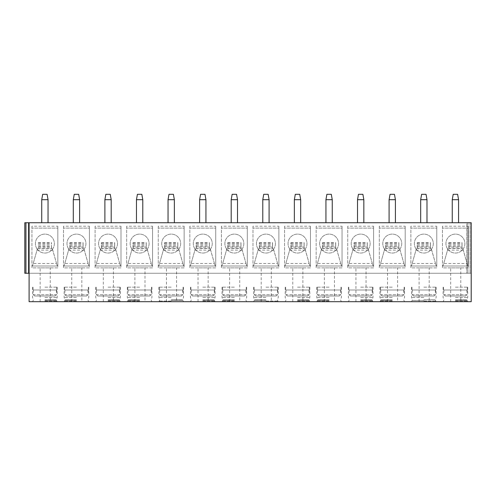 <?xml version="1.0" encoding="UTF-8"?>
<svg xmlns="http://www.w3.org/2000/svg" width="496" height="496" viewBox="0 0 496 496"><rect width="100%" height="100%" fill="white"/><g stroke="black" fill="none" stroke-linecap="round" stroke-linejoin="round"><path stroke-width="0.37" stroke-dasharray="2.48 1.86" d="M29.097 273.265L471.2 273.265L471.2 222.735L471.2 273.265L29.097 273.265L29.097 301.686L471.2 301.686L471.2 222.735L24.8 222.735L24.8 273.265L29.097 273.265L29.097 222.735M466.779 222.735L470.065 222.735L466.779 222.735L466.779 273.265L466.779 222.735M44.882 222.735L48.044 222.735L44.882 222.735M76.465 222.735L73.303 222.735L76.465 222.735M108.041 222.735L111.197 222.735L108.041 222.735M139.624 222.735L136.462 222.735L139.624 222.735M171.201 222.735L174.356 222.735L171.201 222.735M202.777 222.735L205.939 222.735L202.777 222.735M234.36 222.735L231.198 222.735L234.36 222.735M265.937 222.735L262.781 222.735L265.937 222.735M297.513 222.735L300.675 222.735L297.513 222.735M329.096 222.735L325.934 222.735L329.096 222.735M360.673 222.735L363.835 222.735L360.673 222.735M392.255 222.735L389.093 222.735L392.255 222.735M423.832 222.735L426.988 222.735L423.832 222.735M455.409 222.735L458.571 222.735L455.409 222.735M44.882 301.686L57.201 301.686L44.882 301.686M50.251 301.686L40.145 301.686L50.251 301.686L50.251 267.896L40.145 267.896L50.251 267.896M76.465 301.686L64.145 301.686L76.465 301.686M81.834 301.686L71.728 301.686L81.834 301.686L81.834 267.896L71.728 267.896L81.834 267.896M108.041 301.686L120.361 301.686L108.041 301.686M113.41 301.686L103.304 301.686L113.41 301.686L113.41 267.896L103.304 267.896L113.41 267.896M139.624 301.686L127.305 301.686L139.624 301.686M144.987 301.686L134.887 301.686L144.987 301.686L144.987 267.896L134.887 267.896L144.987 267.896M171.201 301.686L158.881 301.686L171.201 301.686M176.57 301.686L166.464 301.686L176.57 301.686L176.57 267.896L166.464 267.896L176.57 267.896M202.777 301.686L215.097 301.686L202.777 301.686M208.146 301.686L198.04 301.686L208.146 301.686L208.146 267.896L198.04 267.896L208.146 267.896M234.36 301.686L222.041 301.686L234.36 301.686M239.729 301.686L229.623 301.686L239.729 301.686L239.729 267.896L229.623 267.896L239.729 267.896M265.937 301.686L278.25 301.686L265.937 301.686M271.306 301.686L261.2 301.686L271.306 301.686L271.306 267.896L261.2 267.896L271.306 267.896M297.513 301.686L309.833 301.686L297.513 301.686M302.882 301.686L292.776 301.686L302.882 301.686L302.882 267.896L292.776 267.896L302.882 267.896M329.096 301.686L316.777 301.686L329.096 301.686M334.465 301.686L324.359 301.686L334.465 301.686L334.465 267.896L324.359 267.896L334.465 267.896M360.673 301.686L372.992 301.686L360.673 301.686M366.042 301.686L355.936 301.686L366.042 301.686L366.042 267.896L355.936 267.896L366.042 267.896M392.255 301.686L379.936 301.686L392.255 301.686M397.618 301.686L387.519 301.686L397.618 301.686L397.618 267.896L387.519 267.896L397.618 267.896M423.832 301.686L436.145 301.686L423.832 301.686M429.201 301.686L419.095 301.686L429.201 301.686L429.201 267.896L419.095 267.896L429.201 267.896M455.409 301.686L467.728 301.686L455.409 301.686M460.778 301.686L450.672 301.686L460.778 301.686L460.778 267.896L450.672 267.896L460.778 267.896M31.936 226.213L31.936 267.896L57.834 267.896L57.834 226.213L31.936 226.213L31.936 267.896L57.834 267.896L57.834 265.98L57.307 265.98L56.544 263.475L57.307 265.98M63.513 226.213L63.513 267.896L89.41 267.896L89.41 226.213L63.513 226.213L63.513 267.896L89.41 267.896L89.41 265.98L88.883 265.98L88.121 263.475L88.883 265.98M95.096 226.213L95.096 267.896L120.987 267.896L120.987 226.213L95.096 226.213L95.096 267.896L120.987 267.896L120.987 265.98L120.46 265.98L119.703 263.475L120.46 265.98M126.672 226.213L126.672 267.896L152.57 267.896L152.57 226.213L126.672 226.213L126.672 267.896L152.57 267.896L152.57 265.98L152.043 265.98L151.28 263.475L152.043 265.98M158.255 226.213L158.255 267.896L184.146 267.896L184.146 226.213L158.255 226.213L158.255 267.896L184.146 267.896L184.146 265.98L183.619 265.98L182.857 263.475L183.619 265.98M189.832 226.213L189.832 267.896L215.729 267.896L215.729 226.213L189.832 226.213L189.832 267.896L215.729 267.896L215.729 265.98L215.196 265.98L214.439 263.475L215.196 265.98M221.408 226.213L221.408 267.896L247.306 267.896L247.306 226.213L221.408 226.213L221.408 267.896L247.306 267.896L247.306 265.98L246.779 265.98L246.016 263.475L246.779 265.98M252.991 226.213L252.991 267.896L278.882 267.896L278.882 226.213L252.991 226.213L252.991 267.896L278.882 267.896L278.882 265.98L278.355 265.98L277.593 263.475L278.355 265.98M284.568 226.213L284.568 267.896L310.465 267.896L310.465 226.213L284.568 226.213L284.568 267.896L310.465 267.896L310.465 265.98L309.938 265.98L309.175 263.475L309.938 265.98M316.15 226.213L316.15 267.896L342.042 267.896L342.042 226.213L316.15 226.213L316.15 267.896L342.042 267.896L342.042 265.98L341.515 265.98L340.752 263.475L341.515 265.98M347.727 226.213L347.727 267.896L373.618 267.896L373.618 226.213L347.727 226.213L347.727 267.896L373.618 267.896L373.618 265.98L373.091 265.98L372.335 263.475L373.091 265.98M379.304 226.213L379.304 267.896L405.201 267.896L405.201 226.213L379.304 226.213L379.304 267.896L405.201 267.896L405.201 265.98L404.674 265.98L403.911 263.475L404.674 265.98M410.886 226.213L410.886 267.896L436.778 267.896L436.778 226.213L410.886 226.213L410.886 267.896L436.778 267.896L436.778 265.98L436.251 265.98L435.488 263.475L436.251 265.98M442.463 226.213L442.463 267.896L468.36 267.896L468.36 226.213L442.463 226.213L442.463 267.896L468.36 267.896L468.36 265.98L467.827 265.98L467.071 263.475L467.827 265.98M31.936 265.98L32.463 265.98L33.226 263.475L32.463 265.98M31.936 265.999L57.834 265.999L31.936 265.999M54.355 243.579A9.474 9.474 0 0 1 37.274 249.221L33.226 263.475L56.544 263.475L52.477 249.159L51.516 247.597L51.516 248.49L38.254 248.49L38.254 247.597L37.274 249.221A9.474 9.474 0 0 1 44.882 234.106A9.474 9.474 0 0 1 54.355 243.579A9.474 9.474 0 0 1 44.882 253.053A9.474 9.474 0 0 1 35.408 243.579A9.474 9.474 0 0 1 44.882 234.106A9.474 9.474 0 0 1 54.355 243.579M57.834 226.213L57.834 228.104L31.936 228.104L57.834 228.104L57.834 265.98M33.226 263.475L37.287 249.159L38.254 247.12L51.516 247.12L51.516 247.597L51.516 242.662L51.516 248.49M37.057 250.133L52.712 250.133L51.516 247.597M56.544 263.475L52.712 250.133M38.254 247.597L38.254 248.49M38.254 245.247L51.516 245.247M38.254 246.45L51.516 246.45M63.513 265.98L64.046 265.98L64.802 263.475L64.046 265.98M63.513 265.999L89.41 265.999L63.513 265.999M85.938 243.579A9.474 9.474 0 0 1 68.851 249.221L64.802 263.475L88.121 263.475L84.06 249.159L83.092 247.597L83.092 248.49L69.831 248.49L69.831 247.597L68.851 249.221A9.474 9.474 0 0 1 76.465 234.106A9.474 9.474 0 0 1 85.938 243.579A9.474 9.474 0 0 1 76.465 253.053A9.474 9.474 0 0 1 66.991 243.579A9.474 9.474 0 0 1 76.465 234.106A9.474 9.474 0 0 1 85.938 243.579M89.41 226.213L89.41 228.104L63.513 228.104L89.41 228.104L89.41 265.98M64.802 263.475L68.87 249.159L69.831 247.597M69.831 248.49L69.831 242.662L69.831 247.12L83.092 247.12L83.092 247.597L83.092 242.662L83.092 248.49M68.64 250.133L84.289 250.133L83.092 247.597M88.121 263.475L84.289 250.133M69.831 245.247L83.092 245.247M69.831 246.45L83.092 246.45M95.096 265.98L95.623 265.98L96.385 263.475L95.623 265.98M95.096 265.999L120.987 265.999L95.096 265.999M117.515 243.579A9.474 9.474 0 0 1 100.434 249.221L96.385 263.475L119.703 263.475L115.636 249.159L114.675 247.597L114.675 248.49L101.413 248.49L101.413 247.597L100.434 249.221A9.474 9.474 0 0 1 108.041 234.106A9.474 9.474 0 0 1 117.515 243.579A9.474 9.474 0 0 1 108.041 253.053A9.474 9.474 0 0 1 98.568 243.579A9.474 9.474 0 0 1 108.041 234.106A9.474 9.474 0 0 1 117.515 243.579M120.987 226.213L120.987 228.104L95.096 228.104L120.987 228.104L120.987 265.98M96.385 263.475L100.446 249.159L101.413 247.597M101.413 248.49L101.413 242.662L101.413 247.12L114.675 247.12L114.675 247.597L114.675 242.662L114.675 248.49M100.217 250.133L115.866 250.133L114.675 247.597M119.703 263.475L115.866 250.133M101.413 245.247L114.675 245.247M101.413 246.45L114.675 246.45M126.672 265.98L127.199 265.98L127.962 263.475L127.199 265.98M126.672 265.999L152.57 265.999L126.672 265.999M149.098 243.579A9.474 9.474 0 0 1 132.01 249.221L127.962 263.475L151.28 263.475L147.213 249.159L146.252 247.597L146.252 248.49L132.99 248.49L132.99 247.597L132.01 249.221A9.474 9.474 0 0 1 139.624 234.106A9.474 9.474 0 0 1 149.098 243.579A9.474 9.474 0 0 1 139.624 253.053A9.474 9.474 0 0 1 130.15 243.579A9.474 9.474 0 0 1 139.624 234.106A9.474 9.474 0 0 1 149.098 243.579M152.57 226.213L152.57 228.104L126.672 228.104L152.57 228.104L152.57 265.98M127.962 263.475L132.029 249.159L132.99 247.597M132.99 248.49L132.99 242.662L132.99 247.12L146.252 247.12L146.252 247.597L146.252 242.662L146.252 248.49M131.793 250.133L147.448 250.133L146.252 247.597M151.28 263.475L147.448 250.133M132.99 245.247L146.252 245.247M132.99 246.45L146.252 246.45M158.255 265.98L158.782 265.98L159.545 263.475L158.782 265.98M158.255 265.999L184.146 265.999L158.255 265.999M180.674 243.579A9.474 9.474 0 0 1 163.587 249.221L159.545 263.475L182.857 263.475L178.796 249.159L177.835 247.597L177.835 248.49L164.567 248.49L164.567 247.597L163.587 249.221A9.474 9.474 0 0 1 171.201 234.106A9.474 9.474 0 0 1 180.674 243.579A9.474 9.474 0 0 1 171.201 253.053A9.474 9.474 0 0 1 161.727 243.579A9.474 9.474 0 0 1 171.201 234.106A9.474 9.474 0 0 1 180.674 243.579M184.146 226.213L184.146 228.104L158.255 228.104L184.146 228.104L184.146 265.98M159.545 263.475L163.606 249.159L164.567 247.597M164.567 248.49L164.567 242.662L164.567 247.12L177.828 247.12L177.835 247.597L177.835 242.662L177.835 248.49M163.376 250.133L179.025 250.133L177.835 247.597M182.857 263.475L179.025 250.133M164.567 245.247L177.835 245.247M164.567 246.45L177.835 246.45M189.832 265.98L190.359 265.98L191.121 263.475L190.359 265.98M189.832 265.999L215.729 265.999L189.832 265.999M212.251 243.579A9.474 9.474 0 0 1 195.17 249.221L191.121 263.475L214.439 263.475L210.372 249.159L209.411 247.597L209.411 248.49L196.149 248.49L196.149 247.597L195.17 249.221A9.474 9.474 0 0 1 202.777 234.106A9.474 9.474 0 0 1 212.251 243.579A9.474 9.474 0 0 1 202.777 253.053A9.474 9.474 0 0 1 193.304 243.579A9.474 9.474 0 0 1 202.777 234.106A9.474 9.474 0 0 1 212.251 243.579M215.729 226.213L215.729 228.104L189.832 228.104L215.729 228.104L215.729 265.98M191.121 263.475L195.182 249.159L196.149 247.597M196.149 248.49L196.149 242.662L196.149 247.12L209.411 247.12L209.411 247.597L209.411 242.662L209.411 248.49M194.953 250.133L210.602 250.133L209.411 247.597M214.439 263.475L210.602 250.133M196.149 245.247L209.411 245.247M196.149 246.45L209.411 246.45M221.408 265.98L221.935 265.98L222.698 263.475L221.935 265.98M221.408 265.999L247.306 265.999L221.408 265.999M243.834 243.579A9.474 9.474 0 0 1 226.746 249.221L222.698 263.475L246.016 263.475L241.955 249.159L240.988 247.597L240.988 248.49L227.726 248.49L227.726 247.597L226.746 249.221A9.474 9.474 0 0 1 234.36 234.106A9.474 9.474 0 0 1 243.834 243.579A9.474 9.474 0 0 1 234.36 253.053A9.474 9.474 0 0 1 224.886 243.579A9.474 9.474 0 0 1 234.36 234.106A9.474 9.474 0 0 1 243.834 243.579M247.306 226.213L247.306 228.104L221.408 228.104L247.306 228.104L247.306 265.98M222.698 263.475L226.765 249.159L227.726 247.597M227.726 248.49L227.726 242.662L227.726 247.12L240.988 247.12L240.988 247.597L240.988 242.662L240.988 248.49M226.536 250.133L242.184 250.133L240.988 247.597M246.016 263.475L242.184 250.133M227.726 245.247L240.988 245.247M227.726 246.45L240.988 246.45M252.991 265.98L253.518 265.98L254.281 263.475L253.518 265.98M252.991 265.999L278.882 265.999L252.991 265.999M275.41 243.579A9.474 9.474 0 0 1 258.329 249.221L254.281 263.475L277.593 263.475L273.532 249.159L272.571 247.597L272.571 248.49L259.303 248.49L259.303 247.597L258.329 249.221A9.474 9.474 0 0 1 265.937 234.106A9.474 9.474 0 0 1 275.41 243.579A9.474 9.474 0 0 1 265.937 253.053A9.474 9.474 0 0 1 256.463 243.579A9.474 9.474 0 0 1 265.937 234.106A9.474 9.474 0 0 1 275.41 243.579M278.882 226.213L278.882 228.104L252.991 228.104L278.882 228.104L278.882 265.98M254.281 263.475L258.342 249.159L259.303 247.597M259.303 248.49L259.303 242.662L259.303 247.12L272.571 247.12L272.571 247.597L272.571 242.662L272.571 248.49M258.112 250.133L273.761 250.133L272.571 247.597M277.593 263.475L273.761 250.133M259.303 245.247L272.571 245.247M259.303 246.45L272.571 246.45M284.568 265.98L285.095 265.98L285.857 263.475L285.095 265.98M284.568 265.999L310.465 265.999L284.568 265.999M306.987 243.579A9.474 9.474 0 0 1 289.906 249.221L285.857 263.475L309.175 263.475L305.108 249.159L304.147 247.597L304.147 248.49L290.885 248.49L290.885 247.597L289.906 249.221A9.474 9.474 0 0 1 297.513 234.106A9.474 9.474 0 0 1 306.987 243.579A9.474 9.474 0 0 1 297.513 253.053A9.474 9.474 0 0 1 288.04 243.579A9.474 9.474 0 0 1 297.513 234.106A9.474 9.474 0 0 1 306.987 243.579M310.465 226.213L310.465 228.104L284.568 228.104L310.465 228.104L310.465 265.98M285.857 263.475L289.918 249.159L290.885 247.597M290.885 248.49L290.885 242.662L290.885 247.12L304.147 247.12L304.147 247.597L304.147 242.662L304.147 248.49M289.689 250.133L305.344 250.133L304.147 247.597M309.175 263.475L305.344 250.133M290.885 245.247L304.147 245.247M290.885 246.45L304.147 246.45M316.15 265.98L316.677 265.98L317.434 263.475L316.677 265.98M316.15 265.999L342.042 265.999L316.15 265.999M338.57 243.579A9.474 9.474 0 0 1 321.482 249.221L317.434 263.475L340.752 263.475L336.691 249.159L335.724 247.597L335.724 248.49L322.462 248.49L322.462 247.597L321.482 249.221A9.474 9.474 0 0 1 329.096 234.106A9.474 9.474 0 0 1 338.57 243.579A9.474 9.474 0 0 1 329.096 253.053A9.474 9.474 0 0 1 319.622 243.579A9.474 9.474 0 0 1 329.096 234.106A9.474 9.474 0 0 1 338.57 243.579M342.042 226.213L342.042 228.104L316.15 228.104L342.042 228.104L342.042 265.98M317.434 263.475L321.501 249.159L322.462 247.597M322.462 248.49L322.462 242.662L322.462 247.12L335.724 247.12L335.724 247.597L335.724 242.662L335.724 248.49M321.272 250.133L336.92 250.133L335.724 247.597M340.752 263.475L336.92 250.133M322.462 245.247L335.724 245.247M322.462 246.45L335.724 246.45M347.727 265.98L348.254 265.98L349.017 263.475L348.254 265.98M347.727 265.999L373.618 265.999L347.727 265.999M370.146 243.579A9.474 9.474 0 0 1 353.065 249.221L349.017 263.475L372.335 263.475L368.268 249.159L367.307 247.597L367.307 248.49L354.045 248.49L354.045 247.597L353.065 249.221A9.474 9.474 0 0 1 360.673 234.106A9.474 9.474 0 0 1 370.146 243.579A9.474 9.474 0 0 1 360.673 253.053A9.474 9.474 0 0 1 351.199 243.579A9.474 9.474 0 0 1 360.673 234.106A9.474 9.474 0 0 1 370.146 243.579M373.618 226.213L373.618 228.104L347.727 228.104L373.618 228.104L373.618 265.98M349.017 263.475L353.078 249.159L354.045 247.597M354.045 248.49L354.045 242.662L354.045 247.12L367.307 247.12L367.307 247.597L367.307 242.662L367.307 248.49M352.848 250.133L368.497 250.133L367.307 247.597M372.335 263.475L368.497 250.133M354.045 245.247L367.307 245.247M354.045 246.45L367.307 246.45M379.304 265.98L379.831 265.98L380.593 263.475L379.831 265.98M379.304 265.999L405.201 265.999L379.304 265.999M401.729 243.579A9.474 9.474 0 0 1 384.642 249.221L380.593 263.475L403.911 263.475L399.85 249.159L398.883 247.597L398.883 248.49L385.621 248.49L385.621 247.597L384.642 249.221A9.474 9.474 0 0 1 392.255 234.106A9.474 9.474 0 0 1 401.729 243.579A9.474 9.474 0 0 1 392.255 253.053A9.474 9.474 0 0 1 382.782 243.579A9.474 9.474 0 0 1 392.255 234.106A9.474 9.474 0 0 1 401.729 243.579M405.201 226.213L405.201 228.104L379.304 228.104L405.201 228.104L405.201 265.98M380.593 263.475L384.66 249.159L385.621 247.597M385.621 248.49L385.621 242.662L385.621 247.12L398.883 247.12L398.883 247.597L398.883 242.662L398.883 248.49M384.425 250.133L400.08 250.133L398.883 247.597M403.911 263.475L400.08 250.133M385.621 245.247L398.883 245.247M385.621 246.45L398.883 246.45M410.886 265.98L411.413 265.98L412.176 263.475L411.413 265.98M410.886 265.999L436.778 265.999L410.886 265.999M433.306 243.579A9.474 9.474 0 0 1 416.225 249.221L412.176 263.475L435.488 263.475L431.427 249.159L430.466 247.597L430.466 248.49L417.198 248.49L417.198 247.597L416.225 249.221A9.474 9.474 0 0 1 423.832 234.106A9.474 9.474 0 0 1 433.306 243.579A9.474 9.474 0 0 1 423.832 253.053A9.474 9.474 0 0 1 414.358 243.579A9.474 9.474 0 0 1 423.832 234.106A9.474 9.474 0 0 1 433.306 243.579M436.778 226.213L436.778 228.104L410.886 228.104L436.778 228.104L436.778 265.98M412.176 263.475L416.237 249.159L417.198 247.597M417.198 248.49L417.198 242.662L417.198 247.12L430.46 247.12L430.466 247.597L430.466 242.662L430.466 248.49M416.008 250.133L431.656 250.133L430.466 247.597M435.488 263.475L431.656 250.133M417.198 245.247L430.466 245.247M417.198 246.45L430.466 246.45M442.463 265.98L442.99 265.98L443.753 263.475L442.99 265.98M442.463 265.999L468.36 265.999L442.463 265.999M464.882 243.579A9.474 9.474 0 0 1 447.801 249.221L443.753 263.475L467.071 263.475L463.004 249.159L462.043 247.597L462.043 248.49L448.781 248.49L448.781 247.597L447.801 249.221A9.474 9.474 0 0 1 455.409 234.106A9.474 9.474 0 0 1 464.882 243.579A9.474 9.474 0 0 1 455.409 253.053A9.474 9.474 0 0 1 445.935 243.579A9.474 9.474 0 0 1 455.409 234.106A9.474 9.474 0 0 1 464.882 243.579M468.36 226.213L468.36 228.104L442.463 228.104L468.36 228.104L468.36 265.98M443.753 263.475L447.814 249.159L448.781 247.597M448.781 248.49L448.781 242.662L448.781 247.12L462.043 247.12L462.043 247.597L462.043 242.662L462.043 248.49M447.584 250.133L463.233 250.133L462.043 247.597M467.071 263.475L463.233 250.133M448.781 245.247L462.043 245.247M448.781 246.45L462.043 246.45M44.882 301.053L57.201 301.053L44.882 301.053M44.882 300.421L56.253 300.421L44.882 300.421M44.882 299.789L56.253 299.789L44.882 299.789M44.882 297.501L57.201 297.501L44.882 297.501M44.882 287.159L57.201 287.159L44.882 287.159M56.42 289.999L56.42 294.736L55.118 296L34.652 296L33.35 294.736L34.652 296L55.118 296L56.42 294.736L44.882 294.736L56.42 294.736L56.724 289.999L33.04 289.999L56.42 289.999M33.35 289.999L33.35 294.736L44.882 294.736L33.35 294.736L33.35 289.999M55.118 296L34.652 296L55.118 296M40.145 301.686L40.145 267.896M76.465 301.053L64.145 301.053L76.465 301.053M76.465 300.421L65.094 300.421L76.465 300.421M76.465 299.789L65.094 299.789L76.465 299.789M76.465 297.501L64.145 297.501L76.465 297.501M76.465 287.159L64.145 287.159L76.465 287.159M87.997 289.999L87.997 294.736L86.695 296L66.228 296L64.926 294.736L66.228 296L86.695 296L87.997 294.736L76.465 294.736L87.997 294.736L88.307 289.999L64.623 289.999L87.997 289.999M64.926 289.999L64.926 294.736L76.465 294.736L64.926 294.736L64.926 289.999M86.695 296L66.228 296L86.695 296M71.728 301.686L71.728 267.896M108.041 301.053L120.361 301.053L108.041 301.053M108.041 300.421L119.412 300.421L108.041 300.421M108.041 299.789L119.412 299.789L108.041 299.789M108.041 297.501L120.361 297.501L108.041 297.501M108.041 287.159L120.361 287.159L108.041 287.159M119.573 289.999L119.573 294.736L118.277 296L97.811 296L96.509 294.736L97.811 296L118.277 296L119.573 294.736L108.041 294.736L119.573 294.736L119.883 289.999L96.199 289.999L119.573 289.999M96.509 289.999L96.509 294.736L108.041 294.736L96.509 294.736L96.509 289.999M118.277 296L97.811 296L118.277 296M103.304 301.686L103.304 267.896M139.624 301.053L127.305 301.053L139.624 301.053M139.624 300.421L128.253 300.421L139.624 300.421M139.624 299.789L128.253 299.789L139.624 299.789M139.624 297.501L127.305 297.501L139.624 297.501M139.624 287.159L127.305 287.159L139.624 287.159M151.156 289.999L151.156 294.736L149.854 296L129.388 296L128.086 294.736L129.388 296L149.854 296L151.156 294.736L139.624 294.736L151.156 294.736L151.466 289.999L127.782 289.999L151.156 289.999M128.086 289.999L128.086 294.736L139.624 294.736L128.086 294.736L128.086 289.999M149.854 296L129.388 296L149.854 296M134.887 301.686L134.887 267.896M171.201 301.053L158.881 301.053L171.201 301.053M171.201 300.421L182.571 300.421L171.201 300.421M171.201 299.789L182.571 299.789L171.201 299.789M171.201 297.501L158.881 297.501L171.201 297.501M171.201 287.159L158.881 287.159L171.201 287.159M182.733 289.999L182.733 294.736L181.431 296L160.964 296L159.669 294.736L160.964 296L181.431 296L182.733 294.736L171.201 294.736L182.733 294.736L183.043 289.999L159.359 289.999L182.733 289.999M159.669 289.999L159.669 294.736L171.201 294.736L159.669 294.736L159.669 289.999M181.431 296L160.964 296L181.431 296M166.464 301.686L166.464 267.896M202.777 301.053L215.097 301.053L202.777 301.053M202.777 300.421L214.148 300.421L202.777 300.421M202.777 299.789L214.148 299.789L202.777 299.789M202.777 297.501L215.097 297.501L202.777 297.501M202.777 287.159L215.097 287.159L202.777 287.159M214.315 289.999L214.315 294.736L213.013 296L192.547 296L191.245 294.736L192.547 296L213.013 296L214.315 294.736L202.777 294.736L214.315 294.736L214.619 289.999L190.935 289.999L214.315 289.999M191.245 289.999L191.245 294.736L202.777 294.736L191.245 294.736L191.245 289.999M213.013 296L192.547 296L213.013 296M198.04 301.686L198.04 267.896M234.36 301.053L222.041 301.053L234.36 301.053M234.36 300.421L222.989 300.421L234.36 300.421M234.36 299.789L222.989 299.789L234.36 299.789M234.36 297.501L222.041 297.501L234.36 297.501M234.36 287.159L222.041 287.159L234.36 287.159M245.892 289.999L245.892 294.736L244.59 296L224.124 296L222.822 294.736L224.124 296L244.59 296L245.892 294.736L234.36 294.736L245.892 294.736L246.202 289.999L222.518 289.999L245.892 289.999M222.822 289.999L222.822 294.736L234.36 294.736L222.822 294.736L222.822 289.999M244.59 296L224.124 296L244.59 296M229.623 301.686L229.623 267.896M265.937 301.053L278.25 301.053L265.937 301.053M265.937 300.421L254.566 300.421L265.937 300.421M265.937 299.789L254.566 299.789L265.937 299.789M265.937 297.501L253.623 297.501L265.937 297.501M265.937 287.159L278.25 287.159L265.937 287.159M277.469 289.999L277.469 294.736L276.167 296L255.707 296L254.405 294.736L255.707 296L276.167 296L277.469 294.736L265.937 294.736L277.469 294.736L277.779 289.999L254.095 289.999L277.469 289.999M254.405 289.999L254.405 294.736L265.937 294.736L254.405 294.736L254.405 289.999M276.167 296L255.707 296L276.167 296M261.2 301.686L261.2 267.896M297.513 301.053L309.833 301.053L297.513 301.053M297.513 300.421L308.884 300.421L297.513 300.421M297.513 299.789L308.884 299.789L297.513 299.789M297.513 297.501L309.833 297.501L297.513 297.501M297.513 287.159L309.833 287.159L297.513 287.159M309.051 289.999L309.051 294.736L307.749 296L287.283 296L285.981 294.736L287.283 296L307.749 296L309.051 294.736L297.513 294.736L309.051 294.736L309.355 289.999L285.671 289.999L309.051 289.999M285.981 289.999L285.981 294.736L297.513 294.736L285.981 294.736L285.981 289.999M307.749 296L287.283 296L307.749 296M292.776 301.686L292.776 267.896M329.096 301.053L316.777 301.053L329.096 301.053M329.096 300.421L317.725 300.421L329.096 300.421M329.096 299.789L317.725 299.789L329.096 299.789M329.096 297.501L316.777 297.501L329.096 297.501M329.096 287.159L316.777 287.159L329.096 287.159M340.628 289.999L340.628 294.736L339.326 296L318.86 296L317.558 294.736L318.86 296L339.326 296L340.628 294.736L329.096 294.736L340.628 294.736L340.938 289.999L317.254 289.999L340.628 289.999M317.558 289.999L317.558 294.736L329.096 294.736L317.558 294.736L317.558 289.999M339.326 296L318.86 296L339.326 296M324.359 301.686L324.359 267.896M360.673 301.053L372.992 301.053L360.673 301.053M360.673 300.421L372.043 300.421L360.673 300.421M360.673 299.789L372.043 299.789L360.673 299.789M360.673 297.501L372.992 297.501L360.673 297.501M360.673 287.159L372.992 287.159L360.673 287.159M372.205 289.999L372.205 294.736L370.909 296L350.443 296L349.141 294.736L350.443 296L370.909 296L372.205 294.736L360.673 294.736L372.205 294.736L372.515 289.999L348.831 289.999L372.205 289.999M349.141 289.999L349.141 294.736L360.673 294.736L349.141 294.736L349.141 289.999M370.909 296L350.443 296L370.909 296M355.936 301.686L355.936 267.896M392.255 301.053L379.936 301.053L392.255 301.053M392.255 300.421L380.885 300.421L392.255 300.421M392.255 299.789L380.885 299.789L392.255 299.789M392.255 297.501L379.936 297.501L392.255 297.501M392.255 287.159L379.936 287.159L392.255 287.159M403.787 289.999L403.787 294.736L402.485 296L382.019 296L380.717 294.736L382.019 296L402.485 296L403.787 294.736L392.255 294.736L403.787 294.736L404.097 289.999L380.413 289.999L403.787 289.999M380.717 289.999L380.717 294.736L392.255 294.736L380.717 294.736L380.717 289.999M402.485 296L382.019 296L402.485 296M387.519 301.686L387.519 267.896M423.832 301.053L436.145 301.053L423.832 301.053M423.832 300.421L412.461 300.421L423.832 300.421M423.832 299.789L435.203 299.789L423.832 299.789M423.832 297.501L411.519 297.501L423.832 297.501M423.832 287.159L436.145 287.159L423.832 287.159M435.364 289.999L435.364 294.736L434.062 296L413.596 296L412.3 294.736L413.596 296L434.062 296L435.364 294.736L423.832 294.736L435.364 294.736L435.674 289.999L411.99 289.999L435.364 289.999M412.3 289.999L412.3 294.736L423.832 294.736L412.3 294.736L412.3 289.999M434.062 296L413.596 296L434.062 296M419.095 301.686L419.095 267.896M455.409 301.053L467.728 301.053L455.409 301.053M455.409 300.421L466.779 300.421L455.409 300.421M455.409 299.789L466.779 299.789L455.409 299.789M455.409 297.501L467.728 297.501L455.409 297.501M455.409 287.159L467.728 287.159L455.409 287.159M466.947 289.999L466.947 294.736L465.645 296L445.179 296L443.877 294.736L445.179 296L465.645 296L466.947 294.736L455.409 294.736L466.947 294.736L467.251 289.999L443.567 289.999L466.947 289.999M443.877 289.999L443.877 294.736L455.409 294.736L443.877 294.736L443.877 289.999M465.645 296L445.179 296L465.645 296M450.672 301.686L450.672 267.896M41.726 199.69L48.044 199.69M47.095 194.314L42.675 194.314M73.303 199.69L79.62 199.69M78.672 194.314L74.251 194.314M104.885 199.69L111.197 199.69M110.255 194.314L105.834 194.314M136.462 199.69L142.78 199.69M141.831 194.314L137.411 194.314M168.045 199.69L174.356 199.69M173.408 194.314L168.987 194.314M199.621 199.69L205.939 199.69M204.991 194.314L200.57 194.314M231.198 199.69L237.516 199.69M236.567 194.314L232.147 194.314M262.781 199.69L269.092 199.69M268.15 194.314L263.729 194.314M294.357 199.69L300.675 199.69M299.727 194.314L295.306 194.314M325.934 199.69L332.252 199.69M331.303 194.314L326.883 194.314M357.517 199.69L363.835 199.69M362.886 194.314L358.465 194.314M389.093 199.69L395.411 199.69M394.463 194.314L390.042 194.314M420.676 199.69L426.988 199.69M426.039 194.314L421.619 194.314M452.253 199.69L458.571 199.69M457.622 194.314L453.201 194.314M470.065 222.735L470.065 273.265L470.065 222.735M467.914 222.735L467.914 273.265L467.914 222.735M28.619 222.735L28.619 273.265M25.935 222.735L25.935 273.265M38.254 248.31L51.516 248.31M38.254 242.811L51.516 242.811M38.254 242.848L51.516 242.848M38.254 243.989L51.516 243.989M38.254 243.97L51.516 243.97M69.831 248.31L83.092 248.31M69.831 242.811L83.092 242.811M69.831 242.848L83.092 242.848M69.831 243.989L83.092 243.989M69.831 243.97L83.092 243.97M101.413 248.31L114.675 248.31M101.413 242.811L114.675 242.811M101.413 242.848L114.675 242.848M101.413 243.989L114.675 243.989M101.413 243.97L114.675 243.97M132.99 248.31L146.252 248.31M132.99 242.811L146.252 242.811M132.99 242.848L146.252 242.848M132.99 243.989L146.252 243.989M132.99 243.97L146.252 243.97M164.567 248.31L177.835 248.31M164.567 242.811L177.835 242.811M164.567 242.848L177.835 242.848M164.567 243.989L177.835 243.989M164.567 243.97L177.835 243.97M196.149 248.31L209.411 248.31M196.149 242.811L209.411 242.811M196.149 242.848L209.411 242.848M196.149 243.989L209.411 243.989M196.149 243.97L209.411 243.97M227.726 248.31L240.988 248.31M227.726 242.811L240.988 242.811M227.726 242.848L240.988 242.848M227.726 243.989L240.988 243.989M227.726 243.97L240.988 243.97M259.303 248.31L272.571 248.31M259.303 242.811L272.571 242.811M259.303 242.848L272.571 242.848M259.303 243.989L272.571 243.989M259.303 243.97L272.571 243.97M290.885 248.31L304.147 248.31M290.885 242.811L304.147 242.811M290.885 242.848L304.147 242.848M290.885 243.989L304.147 243.989M290.885 243.97L304.147 243.97M322.462 248.31L335.724 248.31M322.462 242.811L335.724 242.811M322.462 242.848L335.724 242.848M322.462 243.989L335.724 243.989M322.462 243.97L335.724 243.97M354.045 248.31L367.307 248.31M354.045 242.811L367.307 242.811M354.045 242.848L367.307 242.848M354.045 243.989L367.307 243.989M354.045 243.97L367.307 243.97M385.621 248.31L398.883 248.31M385.621 242.811L398.883 242.811M385.621 242.848L398.883 242.848M385.621 243.989L398.883 243.989M385.621 243.97L398.883 243.97M417.198 248.31L430.466 248.31M417.198 242.811L430.466 242.811M417.198 242.848L430.466 242.848M417.198 243.989L430.466 243.989M417.198 243.97L430.466 243.97M448.781 248.31L462.043 248.31M448.781 242.811L462.043 242.811M448.781 242.848L462.043 242.848M448.781 243.989L462.043 243.989M448.781 243.97L462.043 243.97M38.254 242.662L51.516 242.662M38.254 243.896L51.516 243.896M69.831 242.662L83.092 242.662M69.831 243.896L83.092 243.896M101.413 242.662L114.675 242.662M101.413 243.896L114.675 243.896M132.99 242.662L146.252 242.662M132.99 243.896L146.252 243.896M164.567 242.662L177.835 242.662M164.567 243.896L177.835 243.896M196.149 242.662L209.411 242.662M196.149 243.896L209.411 243.896M227.726 242.662L240.988 242.662M227.726 243.896L240.988 243.896M259.303 242.662L272.571 242.662M259.303 243.896L272.571 243.896M290.885 242.662L304.147 242.662M290.885 243.896L304.147 243.896M322.462 242.662L335.724 242.662M322.462 243.896L335.724 243.896M354.045 242.662L367.307 242.662M354.045 243.896L367.307 243.896M385.621 242.662L398.883 242.662M385.621 243.896L398.883 243.896M417.198 242.662L430.466 242.662M417.198 243.896L430.466 243.896M448.781 242.662L462.043 242.662M448.781 243.896L462.043 243.896M57.201 287.159L57.201 297.501L56.253 299.789L57.201 301.686M32.569 287.159L32.569 297.501L33.517 299.789L32.569 301.686M56.724 287.159L56.724 289.999M33.04 287.159L33.04 289.999M88.778 287.159L88.778 297.501L87.829 299.789L88.778 301.686M64.145 287.159L64.145 297.501L65.094 299.789L64.145 301.686M88.307 287.159L88.307 289.999M64.623 287.159L64.623 289.999M120.361 287.159L120.361 297.501L119.412 299.789L120.361 301.686M95.728 287.159L95.728 297.501L96.677 299.789L95.728 301.686M119.883 287.159L119.883 289.999M96.199 287.159L96.199 289.999M151.937 287.159L151.937 297.501L150.989 299.789L151.937 301.686M127.305 287.159L127.305 297.501L128.253 299.789L127.305 301.686M151.466 287.159L151.466 289.999M127.782 287.159L127.782 289.999M183.514 287.159L183.514 297.501L182.571 299.789L183.514 301.686M158.881 287.159L158.881 297.501L159.83 299.789L158.881 301.686M183.043 287.159L183.043 289.999M159.359 287.159L159.359 289.999M215.097 287.159L215.097 297.501L214.148 299.789L215.097 301.686M190.464 287.159L190.464 297.501L191.413 299.789L190.464 301.686M214.619 287.159L214.619 289.999M190.935 287.159L190.935 289.999M246.673 287.159L246.673 297.501L245.725 299.789L246.673 301.686M222.041 287.159L222.041 297.501L222.989 299.789L222.041 301.686M246.202 287.159L246.202 289.999M222.518 287.159L222.518 289.999M278.25 287.159L278.25 297.501L277.307 299.789L278.25 301.686M253.623 287.159L253.623 297.501L254.566 299.789L253.623 301.686M277.779 287.159L277.779 289.999M254.095 287.159L254.095 289.999M309.833 287.159L309.833 297.501L308.884 299.789L309.833 301.686M285.2 287.159L285.2 297.501L286.149 299.789L285.2 301.686M309.355 287.159L309.355 289.999M285.671 287.159L285.671 289.999M341.409 287.159L341.409 297.501L340.461 299.789L341.409 301.686M316.777 287.159L316.777 297.501L317.725 299.789L316.777 301.686M340.938 287.159L340.938 289.999M317.254 287.159L317.254 289.999M372.992 287.159L372.992 297.501L372.043 299.789L372.992 301.686M348.359 287.159L348.359 297.501L349.308 299.789L348.359 301.686M372.515 287.159L372.515 289.999M348.831 287.159L348.831 289.999M404.569 287.159L404.569 297.501L403.62 299.789L404.569 301.686M379.936 287.159L379.936 297.501L380.885 299.789L379.936 301.686M404.097 287.159L404.097 289.999M380.413 287.159L380.413 289.999M436.145 287.159L436.145 297.501L435.203 299.789L436.145 301.686M411.519 287.159L411.519 297.501L412.461 299.789L411.519 301.686M435.674 287.159L435.674 289.999M411.99 287.159L411.99 289.999M467.728 287.159L467.728 297.501L466.779 299.789L467.728 301.686M443.095 287.159L443.095 297.501L444.044 299.789L443.095 301.686M467.251 287.159L467.251 289.999M443.567 287.159L443.567 289.999"/><path stroke-width="0.74" d="M471.2 222.735L471.2 301.686L29.097 301.686L29.097 222.735L471.2 222.735M25.935 222.735L25.935 273.265L24.8 273.265L24.8 222.735L29.097 222.735M25.935 273.265L29.097 273.265M41.726 199.69L42.675 194.314L47.095 194.314L48.044 199.69L41.726 199.69L41.726 222.735M73.303 199.69L74.251 194.314L78.672 194.314L79.62 199.69L73.303 199.69L73.303 222.735M104.885 199.69L105.834 194.314L110.255 194.314L111.197 199.69L104.885 199.69L104.885 222.735M136.462 199.69L137.411 194.314L141.831 194.314L142.78 199.69L136.462 199.69L136.462 222.735M168.045 199.69L168.987 194.314L173.408 194.314L174.356 199.69L168.045 199.69L168.045 222.735M199.621 199.69L200.57 194.314L204.991 194.314L205.939 199.69L199.621 199.69L199.621 222.735M231.198 199.69L232.147 194.314L236.567 194.314L237.516 199.69L231.198 199.69L231.198 222.735M262.781 199.69L263.729 194.314L268.15 194.314L269.092 199.69L262.781 199.69L262.781 222.735M294.357 199.69L295.306 194.314L299.727 194.314L300.675 199.69L294.357 199.69L294.357 222.735M325.934 199.69L326.883 194.314L331.303 194.314L332.252 199.69L325.934 199.69L325.934 222.735M357.517 199.69L358.465 194.314L362.886 194.314L363.835 199.69L357.517 199.69L357.517 222.735M389.093 199.69L390.042 194.314L394.463 194.314L395.411 199.69L389.093 199.69L389.093 222.735M420.676 199.69L421.619 194.314L426.039 194.314L426.988 199.69L420.676 199.69L420.676 222.735M452.253 199.69L453.201 194.314L457.622 194.314L458.571 199.69L452.253 199.69L452.253 222.735M28.619 222.735L28.619 273.265M48.044 199.69L48.044 222.735M79.62 199.69L79.62 222.735M111.197 199.69L111.197 222.735M142.78 199.69L142.78 222.735M174.356 199.69L174.356 222.735M205.939 199.69L205.939 222.735M237.516 199.69L237.516 222.735M269.092 199.69L269.092 222.735M300.675 199.69L300.675 222.735M332.252 199.69L332.252 222.735M363.835 199.69L363.835 222.735M395.411 199.69L395.411 222.735M426.988 199.69L426.988 222.735M458.571 199.69L458.571 222.735"/></g></svg>
